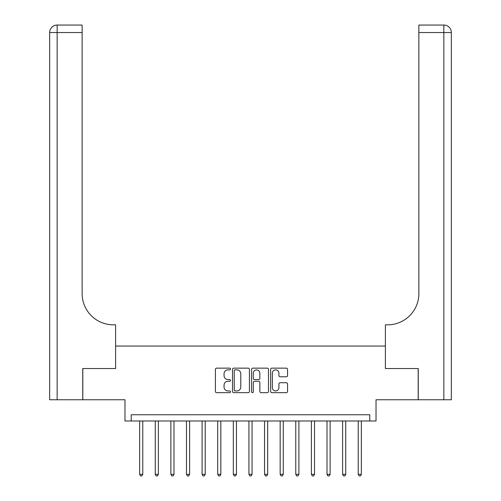 <?xml version="1.0" encoding="UTF-8"?>
<svg xmlns="http://www.w3.org/2000/svg" width="501" height="501" viewBox="0 0 501 501"><rect width="100%" height="100%" fill="white"/><g stroke="black" fill="none" stroke-linecap="round" stroke-linejoin="round"><path stroke-width="0.75" d="M230.516 368.999A0.858 0.858 0 0 0 229.658 368.141L216.632 368.141A1.227 1.227 0 0 0 215.405 369.362L215.405 391.431A1.227 1.227 0 0 0 216.632 392.659L229.658 392.659A0.858 0.858 0 0 0 230.516 391.801A0.858 0.858 0 0 0 229.658 390.943L227.974 390.943A3.92 3.92 0 0 1 224.047 387.022L224.047 385.181A3.92 3.92 0 0 1 227.974 381.255L229.658 381.255A0.858 0.858 0 0 0 230.516 380.397A0.858 0.858 0 0 0 229.658 379.539L227.974 379.539A3.92 3.92 0 0 1 224.047 375.618L224.047 373.777A3.92 3.92 0 0 1 227.974 369.857L229.658 369.857A0.858 0.858 0 0 0 230.516 368.999M286.328 376.783A1.227 1.227 0 0 0 287.555 375.556L287.555 369.362A1.227 1.227 0 0 0 286.328 368.141L271.861 368.141A1.227 1.227 0 0 0 270.64 369.362L270.64 391.431A1.227 1.227 0 0 0 271.861 392.659L286.328 392.659A1.227 1.227 0 0 0 287.555 391.431L287.555 383.954A1.227 1.227 0 0 0 286.328 382.726L280.14 382.726A1.227 1.227 0 0 0 278.913 383.954L278.913 387.661A3.282 3.282 0 0 1 275.631 390.943A3.282 3.282 0 0 1 272.356 387.661L272.356 373.132A3.282 3.282 0 0 1 275.631 369.857A3.282 3.282 0 0 1 278.913 373.132L278.913 375.556A1.227 1.227 0 0 0 280.14 376.783L286.328 376.783M369.782 420.99L376.026 420.99L376.026 399.76L418.185 399.76L418.185 368.536L385.394 368.536L385.394 346.053L115.606 346.053L115.606 368.536L115.606 324.817L113.358 324.817A31.225 31.225 0 0 1 82.133 293.592L82.133 32.546L57.152 32.546L57.152 399.76L82.753 399.76L82.753 368.536L115.606 368.536L82.815 368.536L82.815 399.76L124.974 399.76L124.974 420.99L369.782 420.99L369.782 414.747L131.218 414.747L131.218 420.99M249.429 369.362A1.227 1.227 0 0 0 248.202 368.141L233.735 368.141A1.227 1.227 0 0 0 232.508 369.362L232.508 391.431A1.227 1.227 0 0 0 233.735 392.659L248.202 392.659A1.227 1.227 0 0 0 249.429 391.431L249.429 369.362M252.798 368.141L267.265 368.141A1.227 1.227 0 0 1 268.492 369.362L268.492 391.431A1.227 1.227 0 0 1 267.265 392.659L261.077 392.659A1.227 1.227 0 0 1 259.85 391.431L259.85 382.482A1.227 1.227 0 0 0 258.622 381.255L254.514 381.255A1.227 1.227 0 0 0 253.287 382.482L253.287 391.801A0.858 0.858 0 0 1 252.429 392.659A0.858 0.858 0 0 1 251.571 391.801L251.571 369.362A1.227 1.227 0 0 1 252.798 368.141M235.082 369.857A0.858 0.858 0 0 0 234.224 370.715L234.224 390.085A0.858 0.858 0 0 0 235.082 390.943L236.86 390.943A3.92 3.92 0 0 0 240.787 387.022L240.787 373.777A3.92 3.92 0 0 0 236.86 369.857L235.082 369.857M259.85 373.195A3.282 3.282 0 0 0 256.568 369.92A3.282 3.282 0 0 0 253.287 373.195L253.287 378.318A1.227 1.227 0 0 0 254.514 379.539L258.622 379.539A1.227 1.227 0 0 0 259.85 378.318L259.85 373.195M139.647 420.99L139.647 474.328L142.772 474.328L142.772 420.99M142.772 474.328L141.833 475.95L140.587 475.95L139.647 474.328M155.26 420.99L155.26 474.328L158.385 474.328L158.385 420.99M158.385 474.328L157.446 475.95L156.199 475.95L155.26 474.328M170.872 420.99L170.872 474.328L173.997 474.328L173.997 420.99M173.997 474.328L173.058 475.95L171.812 475.95L170.872 474.328M186.485 420.99L186.485 474.328L189.61 474.328L189.61 420.99M189.61 474.328L188.67 475.95L187.424 475.95L186.485 474.328M202.097 420.99L202.097 474.328L205.222 474.328L205.222 420.99M205.222 474.328L204.283 475.95L203.037 475.95L202.097 474.328M57.152 399.76L49.655 399.76L49.655 32.546A7.496 7.496 0 0 1 57.152 25.05L82.133 25.05L82.133 32.546M113.358 324.817A31.225 31.225 0 0 1 82.133 293.592M49.655 32.546A7.496 7.496 0 0 1 57.152 25.05L57.152 32.546L49.655 32.546M451.345 399.76L418.247 399.76L418.247 368.536L385.394 368.536L385.394 324.817L387.642 324.817A31.225 31.225 0 0 0 418.867 293.592L418.867 25.05L443.848 25.05A7.496 7.496 0 0 1 451.345 32.546L451.345 399.76L451.345 32.546A7.496 7.496 0 0 0 443.848 25.05L443.848 32.546L418.867 32.546M387.642 324.817A31.225 31.225 0 0 0 418.867 293.592M217.716 420.99L217.716 474.328L220.835 474.328L220.835 420.99M220.835 474.328L219.901 475.95L218.649 475.95L217.716 474.328M233.328 420.99L233.328 474.328L236.447 474.328L236.447 420.99M236.447 474.328L235.514 475.95L234.261 475.95L233.328 474.328M248.941 420.99L248.941 474.328L252.059 474.328L252.059 420.99M252.059 474.328L251.126 475.95L249.874 475.95L248.941 474.328M264.553 420.99L264.553 474.328L267.672 474.328L267.672 420.99M267.672 474.328L266.739 475.95L265.486 475.95L264.553 474.328M280.165 420.99L280.165 474.328L283.284 474.328L283.284 420.99M283.284 474.328L282.351 475.95L281.099 475.95L280.165 474.328M295.778 420.99L295.778 474.328L298.903 474.328L298.903 420.99M298.903 474.328L297.963 475.95L296.717 475.95L295.778 474.328M311.39 420.99L311.39 474.328L314.515 474.328L314.515 420.99M314.515 474.328L313.576 475.95L312.33 475.95L311.39 474.328M327.003 420.99L327.003 474.328L330.128 474.328L330.128 420.99M330.128 474.328L329.188 475.95L327.942 475.95L327.003 474.328M342.615 420.99L342.615 474.328L345.74 474.328L345.74 420.99M345.74 474.328L344.801 475.95L343.554 475.95L342.615 474.328M358.228 420.99L358.228 474.328L361.353 474.328L361.353 420.99M361.353 474.328L360.413 475.95L359.167 475.95L358.228 474.328M443.848 399.76L443.848 32.546L451.345 32.546"/></g></svg>
